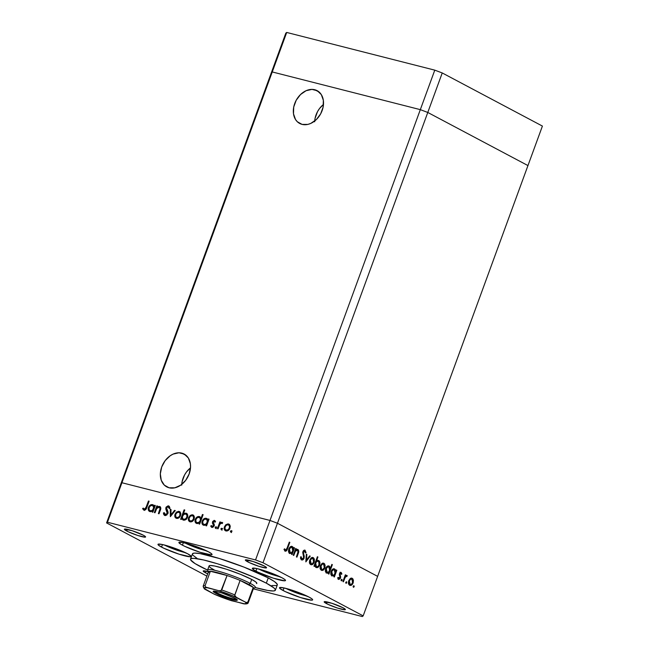 <?xml version="1.0" encoding="UTF-8"?>
<svg xmlns="http://www.w3.org/2000/svg" width="649" height="649" viewBox="0 0 649 649"><rect width="100%" height="100%" fill="white"/><g stroke="black" fill="none" stroke-linecap="round" stroke-linejoin="round"><path stroke-width="0.97" d="M181.785 453.132A18.578 13.986 117.9 0 1 184.146 454.04A18.578 13.986 117.9 0 1 188.535 475.506A18.578 13.986 117.9 0 1 169.097 487.788L174.832 487.805L180.657 485.184L185.695 480.317L189.159 473.957L190.546 467.053L190.376 463.735L188.34 457.991L184.332 454.146L178.978 452.783L173.088 454.113L170.225 455.736L165.187 460.603L161.715 466.964L160.335 473.859L161.252 480.244L164.327 485.127L169.097 487.788A18.578 13.986 117.9 0 1 166.736 486.872A18.578 13.986 117.9 0 1 162.347 465.414A18.578 13.986 117.9 0 1 181.785 453.132L186.231 455.493L181.785 453.132M314.765 89.74A18.578 13.986 117.9 0 1 317.126 90.649A18.578 13.986 117.9 0 1 321.515 112.107A18.578 13.986 117.9 0 1 302.085 124.389L307.813 124.413L310.774 123.415L316.306 119.594L320.647 113.875L323.121 107.109L323.356 100.344L321.32 94.6L317.32 90.755L311.966 89.392L306.068 90.714L300.536 94.535L296.204 100.254L293.729 107.02L293.494 113.786L295.53 119.53L297.315 121.736L302.085 124.389A18.578 13.986 117.9 0 1 299.716 123.48A18.578 13.986 117.9 0 1 295.327 102.023A18.578 13.986 117.9 0 1 314.765 89.74L319.211 92.093L314.765 89.74M420.325 109.649L270 520.441L121.931 482.742L272.256 71.95L420.325 109.649L427.78 112.455L527.953 165.576L377.629 576.369L542.41 126.076L527.953 165.576L427.78 112.455L277.456 523.248L377.629 576.369L277.456 523.248L427.78 112.455L527.953 165.576L427.78 112.455L442.237 72.956L542.41 126.076L442.237 72.956L427.78 112.455L420.325 109.649L427.78 112.455L420.325 109.649L434.781 70.149L442.237 72.956L434.781 70.149L420.325 109.649L272.256 71.95L271.371 72.631L272.256 71.95L420.325 109.649L270 520.441L277.456 523.248L270 520.441L121.931 482.742L270 520.441L121.931 482.742L286.712 32.45L434.781 70.149L286.712 32.45L285.828 33.131L286.712 32.45L272.256 71.95L420.325 109.649M121.047 483.424L121.931 482.742L107.474 522.242L255.544 559.941L270 520.441L255.544 559.941L107.474 522.242L106.59 522.924L121.047 483.424L121.931 482.742L121.047 483.424L271.371 72.631L106.59 522.924L206.763 576.044L106.59 522.924L107.474 522.242L121.931 482.742L121.047 483.424M314.668 121.793L315.073 118.337L317.548 111.579L319.519 108.529L323.486 104.457A18.578 13.986 -62.1 0 0 314.708 120.998M181.688 485.184L182.093 481.736L184.567 474.971L186.539 471.92L190.498 467.848A18.578 13.986 -62.1 0 0 181.728 484.389M271.371 72.631L272.256 71.95L271.371 72.631L285.828 33.131L271.371 72.631M211.663 568.443L214.186 569.887A25.416 3.01 20.1 0 1 209.083 565.928A25.416 3.01 20.1 0 1 225.625 568.978A25.416 3.01 20.1 0 1 251.723 579.443L255.949 582.08L256.679 583.581M275.387 590.192L277.31 584.919A45.187 5.346 -159.9 0 0 268.248 577.894L266.317 583.159A45.187 5.346 20.1 0 1 275.387 590.192A45.187 5.346 20.1 0 1 255.235 587.532L267.786 590.46L273.343 590.971L275.127 590.525L275.298 589.47L273.837 587.84L266.317 583.159L268.248 577.894L274.438 581.569L277.22 584.197L277.058 585.26L276.36 585.56L271.923 585.52M207.631 570.114A45.187 5.346 20.1 0 1 199.584 566.163A45.187 5.346 20.1 0 1 190.522 559.138A45.187 5.346 20.1 0 1 219.922 564.549A45.187 5.346 20.1 0 1 266.317 583.159L253.727 577.18L233.81 569.278L217.496 563.794L203.535 559.965L194.051 558.367L191.471 558.505L190.49 559.251L190.611 559.86L195.098 563.608L207.631 570.114M318.813 562.083L317.637 560.241M283.045 590.493A17.653 2.093 20.1 0 1 279.508 587.743A17.653 2.093 20.1 0 1 290.987 589.86A17.653 2.093 20.1 0 1 309.119 597.129L312.055 598.954L312.558 600L311.861 600.179L300.576 597.567L285.3 591.612L280.108 588.659L279.605 587.613L283.475 587.824L291.588 590.046L309.119 597.129A17.653 2.093 20.1 0 1 312.656 599.871A17.653 2.093 20.1 0 1 301.168 597.753A17.653 2.093 20.1 0 1 283.045 590.493L283.986 587.929L283.045 590.493M161.52 547.099A17.653 2.093 20.1 0 1 157.983 544.349A17.653 2.093 20.1 0 1 169.462 546.466A17.653 2.093 20.1 0 1 187.585 553.735L191.098 556.193L190.327 556.785L179.051 554.173L163.775 548.218L158.583 545.265L158.08 544.219L161.942 544.43L170.062 546.653L187.585 553.735A17.653 2.093 20.1 0 1 191.131 556.477A17.653 2.093 20.1 0 1 179.643 554.36A17.653 2.093 20.1 0 1 161.52 547.099L162.461 544.535L161.52 547.099M182.434 545.176A17.653 2.093 20.1 0 1 178.897 542.426A17.653 2.093 20.1 0 1 190.376 544.543A17.653 2.093 20.1 0 1 208.499 551.812L211.436 553.646L211.939 554.692L211.241 554.863L199.965 552.25L184.689 546.304L180.682 544.178L178.994 542.296L182.856 542.507L190.976 544.738L208.499 551.812A17.653 2.093 20.1 0 1 212.045 554.562A17.653 2.093 20.1 0 1 200.557 552.445A17.653 2.093 20.1 0 1 182.434 545.176L183.367 542.613L182.434 545.176M255.901 571.128A17.653 2.093 20.1 0 1 252.356 568.378A17.653 2.093 20.1 0 1 263.843 570.495A17.653 2.093 20.1 0 1 281.966 577.764L284.903 579.589L285.471 580.23L284.708 580.814L273.424 578.202L258.148 572.248L254.148 570.13L252.461 568.248L256.323 568.459L264.435 570.682L281.966 577.764A17.653 2.093 20.1 0 1 285.503 580.506A17.653 2.093 20.1 0 1 274.024 578.389A17.653 2.093 20.1 0 1 255.901 571.128L256.834 568.565L255.901 571.128M126.644 530.971A11.293 1.339 20.1 0 1 124.381 529.211A11.293 1.339 20.1 0 1 131.731 530.566A11.293 1.339 20.1 0 1 143.332 535.222L145.214 536.39L145.579 536.796L145.084 537.169L137.864 535.498L128.088 531.693L124.446 529.13L132.112 530.687L143.332 535.222A11.293 1.339 20.1 0 1 145.595 536.974A11.293 1.339 20.1 0 1 138.245 535.62A11.293 1.339 20.1 0 1 126.644 530.971L127.245 529.333L126.644 530.971M326.431 603.57A11.293 1.339 20.1 0 1 324.167 601.818A11.293 1.339 20.1 0 1 331.517 603.164A11.293 1.339 20.1 0 1 343.118 607.821L345.357 609.395L344.87 609.776L337.65 608.105L327.875 604.292L324.232 601.728L331.899 603.294L343.118 607.821A11.293 1.339 20.1 0 1 345.382 609.581A11.293 1.339 20.1 0 1 338.032 608.227A11.293 1.339 20.1 0 1 326.431 603.57L327.031 601.931L326.431 603.57M209.002 571.899L203.721 570.82L203.226 571.201L205.473 572.775A11.293 1.339 20.1 0 0 207.688 573.854L205.473 572.775L206.074 571.136L205.473 572.775A11.293 1.339 20.1 0 1 203.21 571.015A11.293 1.339 20.1 0 1 208.37 571.712M247.602 561.766A11.293 1.339 20.1 0 1 245.338 560.014A11.293 1.339 20.1 0 1 252.688 561.369A11.293 1.339 20.1 0 1 264.289 566.017L266.528 567.591L266.041 567.972L258.821 566.301L249.046 562.488L245.403 559.925L253.069 561.49L264.289 566.017A11.293 1.339 20.1 0 1 266.552 567.778A11.293 1.339 20.1 0 1 259.202 566.423A11.293 1.339 20.1 0 1 247.602 561.766L248.202 560.128L247.602 561.766M262.999 562.748L363.172 615.869L377.629 576.369L277.456 523.248L262.999 562.748L255.544 559.941L262.999 562.748L277.456 523.248L270 520.441L277.456 523.248L377.629 576.369L363.172 615.869L262.999 562.748M297.859 549.468L295.214 549.808L295.774 549.954L296.22 548.738L295.701 548.462L293.234 555.203L293.754 555.471L293.234 555.203L295.701 548.462L296.22 548.738L295.774 549.954L296.828 549.33L298.256 549.776L298.475 552.843L296.926 557.15L296.406 556.883L298.134 551.52L297.648 550.36L296.382 550.279L295.384 551.269L293.754 555.471L295.384 551.269L297.469 550.247L298.061 552.145L296.406 556.883L296.926 557.15L298.183 553.711C299.011 551.796 298.905 550.376 297.859 549.468L297.518 549.338M300.633 558.521L301.874 558.935L301.177 556.728L300.519 556.939L301.534 559.876C302.548 560.282 303.399 559.738 304.089 558.254L303.513 558.108L304.089 558.254L302.937 559.779L301.688 559.957L300.69 558.74L300.519 556.939L301.177 556.728L301.874 558.935L303.399 558.343L303.683 556.801L302.75 552.202L303.602 550.506L304.973 550.149L306.077 552.583L305.403 552.899L304.381 551.033L303.302 552.559L304.267 556.29L304.089 558.254L303.44 551.845L304.714 551.123L305.403 552.899L306.077 552.583L304.843 550.109M305.841 561.88L306.312 554.092L306.872 554.384L306.474 560.03L309.662 555.869L310.222 556.161L305.841 561.88L310.222 556.161L309.662 555.869L306.474 560.03L306.872 554.384L306.312 554.092L305.841 561.88M310.701 564.598C312.088 565.125 313.232 564.354 314.14 562.285L313.572 562.139L314.14 562.285L314.441 559.584L313.702 559.397L314.441 559.584L313.248 557.629L311.244 557.897L309.792 559.982L311.747 557.588L313.021 557.523L314.027 558.367L314.343 561.612L312.599 564.419L311.147 564.768L309.946 563.916L309.443 562.115L309.792 559.982C309.135 562.18 309.435 563.721 310.701 564.598L311.106 564.76M321.385 570.268C322.772 570.787 323.924 570.017 324.825 567.948L324.257 567.81L324.825 567.948L325.125 565.255L324.386 565.06L325.125 565.255L323.932 563.291L321.928 563.559L320.476 565.644L322.439 563.259L323.705 563.194L324.711 564.03L325.027 567.275L323.291 570.082L321.831 570.439L320.63 569.587L320.127 567.778L320.476 565.644C319.819 567.843 320.119 569.384 321.385 570.268L321.79 570.43M334.649 568.978L333.854 568.775L334.649 568.978C333.245 568.459 332.093 569.222 331.177 571.274C330.519 573.481 330.82 575.038 332.085 575.939L334.267 575.566L333.221 575.298L334.267 575.566L333.837 576.734L334.357 577.002L336.823 570.268L336.304 570L335.849 571.242L335.249 571.088L335.849 571.242L336.304 570L336.823 570.268L334.357 577.002L333.837 576.734L334.267 575.566L332.085 575.939L330.909 574.097L331.055 571.623L332.037 569.765L333.716 568.784L335.314 569.546L335.849 571.242L334.251 568.824M353.437 587.264L354.192 586.753L353.17 586.493L354.192 586.753L353.827 585.682L353.234 586.242L353.437 587.264L353.178 586.858L353.9 585.69L354.24 586.599L353.527 587.296M349.681 585.276C351.068 585.796 352.22 585.025 353.121 582.956L352.553 582.81L353.121 582.956L353.421 580.255L352.683 580.068L353.421 580.255L352.229 578.3L350.225 578.567L348.773 580.652L350.736 578.259L352.001 578.194L353.007 579.038L353.324 582.283L351.588 585.09L350.127 585.439L348.927 584.595L348.424 582.786L348.773 580.652C348.115 582.851 348.416 584.392 349.681 585.276L350.087 585.43M345.99 583.321L346.753 582.802L345.73 582.542L346.753 582.802L346.558 581.78L345.795 582.299L345.99 583.321L345.747 582.453L346.72 581.934L346.079 583.354M346.955 575.501L344.96 575.923L345.519 576.069L345.885 575.079L345.365 574.803L342.907 581.536L343.418 581.812L342.907 581.536L345.365 574.803L345.885 575.079L345.519 576.069L346.607 575.42L347.32 575.971L345.325 577.058L343.418 581.812L345.187 577.286L347.32 575.971L346.793 575.444M341.35 580.855L342.112 580.344L341.09 580.084L342.112 580.344L341.739 579.273L341.155 579.833L341.35 580.855L341.09 580.449L341.812 579.281L342.153 580.19L341.439 580.887M338.535 579.362L340.482 578.072L339.914 577.926L340.482 578.072L340.66 576.92L339.946 576.742L340.66 576.92L340.254 575.582L339.37 575.355L340.254 575.582L339.281 574.406L339.906 574.568L339.987 573.878L339.427 573.732L340.863 573.262L341.333 574.357L341.893 573.959L341.22 573.789L341.893 573.959L341.171 572.434L339.459 573.635L341.058 572.386L341.893 573.959L341.333 574.357L340.749 573.221L339.987 573.878L340.668 577.066L340.117 578.778L338.656 579.419L337.667 577.813L338.234 577.375L339.111 578.592L339.906 577.943L339.459 573.635L339.946 577.829L338.81 578.519L338.234 577.375L337.667 577.813L338.77 579.452M329.197 566.082L328.402 565.887L329.197 566.082C327.794 565.563 326.634 566.334 325.717 568.386C325.06 570.585 325.368 572.142 326.625 573.051L328.816 572.678L327.769 572.41L328.816 572.678L328.386 573.838L328.905 574.114L332.361 564.662L331.85 564.387L330.373 568.41L329.814 568.264L330.373 568.41L331.85 564.387L332.361 564.662L328.905 574.114L328.386 573.838L328.816 572.678L327.696 573.237L326.22 572.759L325.368 570.43L326.009 567.721L327.769 566.009L329.66 566.431L330.373 568.41L328.8 565.928M316.112 567.469C317.515 567.997 318.675 567.226 319.592 565.174L319.024 565.028L319.592 565.174C320.249 562.967 319.941 561.409 318.683 560.509L315.917 560.801L316.477 560.939L317.921 557.004L317.402 556.728L313.946 566.179L314.457 566.455L314.919 565.206L314.351 565.068L314.919 565.206L314.457 566.455L313.946 566.179L317.402 556.728L317.921 557.004L316.477 560.939L317.596 560.347L318.894 560.639L319.925 563.738L318.935 566.423L317.345 567.615L315.649 567.137L314.919 565.206L316.509 567.632M292.35 546.547L291.555 546.344L292.35 546.547C290.947 546.028 289.795 546.791 288.878 548.843C288.221 551.05 288.521 552.607 289.787 553.508L291.969 553.135L290.922 552.867L291.969 553.135L291.539 554.303L292.058 554.571L294.524 547.837L294.005 547.569L293.551 548.811L292.95 548.656L293.551 548.811L294.005 547.569L294.524 547.837L292.058 554.571L291.539 554.303L291.969 553.135L289.787 553.508L288.61 551.666L288.756 549.192L289.738 547.334L291.417 546.353L293.015 547.115L293.551 548.811L291.953 546.393M284.035 549.606L285.665 550.263L286.436 549.727L289.316 542.118L289.827 542.386L286.566 550.709L285.033 551.131L284.035 549.33L284.595 548.786L285.406 550.198L284.595 548.786L284.035 549.33L285.309 551.236M362.288 616.55L253.337 588.813L362.288 616.55L363.172 615.869L362.288 616.55M159.127 507.218L160.644 509.222L160.019 508.889L159.532 510.447L160.133 510.763L159.532 510.447L158.38 513.61L159.029 513.781L160.287 510.341C161.155 508.394 160.903 507.088 159.549 506.415L160.238 506.788L159.549 506.415L157.026 507.234L157.618 507.542L157.026 507.234L157.472 506.017L156.815 505.855L157.415 506.171L156.815 505.855L154.357 512.588L155.006 512.751L154.357 512.588L156.815 505.855L157.472 506.017L157.026 507.234L158.275 506.471L160.06 506.642L160.676 509.116L159.029 513.781L158.38 513.61L160.06 508.589L159.127 507.218L156.774 508.362L155.006 512.751L156.66 508.54L159.127 507.218L160.798 508.354M164.96 515.541L164.246 513.391L163.426 512.953L164.911 515.533L167.904 513.57L165.755 515.557L164.4 515.314L163.629 514.235L163.426 512.953L164.213 512.645L165.252 514.584L166.387 514.422L167.255 513.391L165.811 509.059L166.103 507.12L168.14 505.806L169.714 507.226L169.876 507.907L169.073 508.329L168.083 506.78L166.533 507.851L167.969 511.696L167.904 513.57L166.582 507.68L168.083 506.78L169.138 507.307M170.354 516.661L170.289 509.287L171.003 509.465L170.979 514.819L174.54 510.365L175.254 510.544L170.354 516.661L175.254 510.544L174.54 510.365L170.979 514.819L171.003 509.465L170.289 509.287L170.354 516.661M175.043 514.195L176.39 512.199L178.499 511.315L180.097 511.947L180.86 513.943L179.87 516.888L177.388 518.437L176.017 518.17L174.946 516.872L175.043 514.195C174.419 516.369 174.914 517.756 176.536 518.364C178.288 518.616 179.627 517.691 180.568 515.598L180.706 513.018L179.092 511.396L176.65 511.988L177.404 512.394L176.65 511.988L175.043 514.195L175.644 514.511L175.043 514.195M188.616 517.651L190.214 515.444L192.063 514.771L193.67 515.403L194.424 517.391L193.443 520.336L190.96 521.893L189.589 521.626L188.51 520.328L188.616 517.651C187.983 519.825 188.486 521.212 190.108 521.82C191.853 522.072 193.199 521.147 194.132 519.054L194.278 516.474L192.656 514.852L190.214 515.444L190.976 515.85L190.214 515.444L188.616 517.651L189.216 517.967L188.616 517.651M207.923 520.23L208.378 518.981L209.035 519.151L206.569 525.885L205.911 525.714L206.341 524.554L204.338 525.357L202.715 524.749L201.904 522.469L203.38 519.249L206.268 518.316L207.364 518.957L207.923 520.23L206.268 518.316C204.5 518.064 203.145 518.989 202.196 521.066C201.571 523.248 202.066 524.652 203.697 525.276L206.341 524.554L205.911 525.714L206.569 525.885L209.035 519.151L208.378 518.981L208.978 519.297L208.378 518.981L207.923 520.23L208.524 520.547L207.923 520.23M231.539 532.594L230.387 531.239L230.719 532.164L230.452 531.093L231.49 530.736L230.971 532.164L231.604 531.547L231.279 530.622L230.387 531.239L231.214 531.669L232.099 531.06M224.449 526.777L225.795 524.781L227.904 523.897L229.511 524.53L230.265 526.517L229.284 529.462L226.801 531.02L225.43 530.752L224.351 529.454L224.449 526.777C223.824 528.951 224.327 530.338 225.949 530.947C227.694 531.198 229.04 530.274 229.973 528.181L230.119 525.601L228.497 523.97L226.055 524.57L226.817 524.976L226.055 524.57L224.449 526.777L225.057 527.093L224.449 526.777M222.088 530.192L220.936 528.83L221.268 529.754L221.09 528.546L222.177 528.554L221.39 529.771L222.153 529.138L221.828 528.221L220.936 528.83L221.755 529.268L222.648 528.651M218.08 528.813L217.423 528.643L219.889 521.91L220.546 522.08L220.181 523.07L222.031 522.348L222.372 522.664L221.755 523.289L220.782 523.248L219.792 524.4L218.08 528.813L219.873 524.27L222.372 522.664L221.893 522.291L220.181 523.07L220.546 522.08L219.889 521.91L217.423 528.643L218.08 528.813M216.287 528.708L215.135 527.353L215.46 528.278L215.29 527.069L216.377 527.077L215.59 528.294L216.352 527.661L216.028 526.737L215.135 527.353L215.955 527.791L216.847 527.175M214.243 521.244L214.9 522.194L215.557 521.723L214.543 520.417L212.548 521.845L213.164 522.169L212.694 521.504L214.113 520.384L215.484 521.504L214.9 522.194L213.943 521.252L213.213 521.974L214.3 524.716L214.089 526.006L212.872 527.272L211.477 527.199L210.698 526.063L211.363 525.552L212.531 526.542L213.545 525.512L212.45 523.118L212.548 521.845L213.497 525.69L211.972 526.461L212.977 526.964L211.363 525.552L210.698 526.063L211.89 527.369L214.162 525.82L213.213 521.974L214.243 521.244L215.192 521.731L214.486 521.374M200.979 518.519L202.447 514.503L203.105 514.665L199.649 524.116L198.992 523.954L199.413 522.786L197.418 523.597L195.795 522.989L195.065 520.003L196.72 517.253L199.34 516.547L200.979 518.519L199.34 516.547C197.58 516.304 196.225 517.221 195.268 519.305C194.643 521.48 195.146 522.883 196.769 523.516L199.413 522.786L198.992 523.954L199.649 524.116L203.105 514.665L202.447 514.503L203.048 514.819L202.447 514.503L200.979 518.519L201.579 518.835L200.979 518.519M181.761 518.202L181.306 519.451L180.649 519.281L184.105 509.83L184.762 510L183.318 513.935L184.649 513.189L186.506 513.351L187.585 514.673L187.756 516.304L186.79 518.648L184.933 520.036L182.823 519.881L181.761 518.202L183.416 520.117C185.176 520.36 186.539 519.443 187.488 517.358C188.113 515.176 187.61 513.781 185.987 513.148L183.318 513.935L184.762 510L184.105 509.83L180.649 519.281L181.306 519.451L181.761 518.202L182.58 518.64L181.761 518.202M154.211 506.553L154.665 505.303L155.322 505.474L152.856 512.207L152.199 512.037L152.629 510.877L150.625 511.688L149.002 511.079L148.191 508.792L149.668 505.571L152.547 504.638L153.651 505.279L154.211 506.553L152.547 504.638C150.787 504.395 149.432 505.311 148.483 507.388C147.858 509.57 148.353 510.974 149.976 511.607L152.629 510.877L152.199 512.037L152.856 512.207L155.322 505.474L154.665 505.303L155.265 505.62L154.665 505.303L154.211 506.553L154.811 506.869L154.211 506.553M144.338 509.262L145.157 509.7L144.338 509.262L145.563 508.638L148.459 501.012L149.116 501.182L145.798 509.538L143.956 510.195L142.585 508.686L143.226 508.078L144.338 509.262L143.226 508.078L142.585 508.686L143.956 510.195C145.4 510.228 146.366 509.295 146.836 507.404L149.116 501.182L148.459 501.012L146.22 507.145L146.82 507.461L146.22 507.145L144.338 509.262L143.908 509.011M197.028 558.343L193.069 555.333M192.542 554.587L192.704 553.532L194.497 553.086L200.054 553.597L219.427 558.529L244.008 567.121L268.248 577.894A45.187 5.346 -159.9 0 0 221.853 559.284A45.187 5.346 -159.9 0 0 192.453 553.865L190.522 559.138M209.14 566.334L209.229 565.741L210.235 565.49L214.795 566.042L226.485 569.246L240.349 574.284L251.723 579.443A25.416 3.01 20.1 0 1 256.817 583.394M231.717 531.101L231.158 532.123M229.6 524.497L226.882 525.009L229.316 524.408L228.497 523.97L229.405 524.433M229.008 524.165L228.497 523.97M225.398 530.736L225.949 530.947M225.836 530.914L224.992 528.862M224.992 528.602L225.795 530.874M225.025 529.268L225.171 529.884M228.399 530.428L226.671 530.403L228.172 530.509M229.219 525.301L230.281 526.639M228.197 524.798L226.412 525.211L225.106 526.947L225.025 528.984L226.25 530.119C225.008 529.657 224.635 528.594 225.106 526.947C225.82 525.349 226.85 524.635 228.197 524.798L228.197 524.798C229.413 525.292 229.795 526.363 229.316 528.018L229.916 528.335L229.316 528.018C228.602 529.608 227.58 530.314 226.25 530.119L226.679 530.403M230.265 526.59L228.57 524.944L229.511 526.444L229.211 528.278L228.018 529.746L226.25 530.119M222.266 528.692L221.707 529.722M220.165 523.832L220.4 523.183L220.165 523.832M220.49 522.226L219.889 521.91L220.49 522.226M220.66 523.321L220.181 523.07L220.66 523.321M221.001 523.508L222.712 522.729M222.372 522.664L221.893 522.291M222.502 522.696L221.398 523.151M216.458 527.215L215.906 528.237M211.988 527.386L210.698 526.063L211.769 526.307L212.118 527.499M212.182 525.99L212.831 526.915M212.158 526.534L212.977 526.964M214.089 525.998L213.497 525.69L214.089 525.998M214.284 525.382L213.553 525L214.284 525.382M214.373 525.43L212.41 522.948L213.237 523.378L213.367 522.283M214.065 521.228L215.119 520.814L213.708 521.626M214.787 520.847L214.202 521.123M213.286 522.559L214.324 525.301M206.942 524.871L206.341 524.554L206.942 524.871M203.186 525.082L203.697 525.276M203.616 525.252L202.723 523.062M202.796 521.39L202.196 521.066L202.796 521.39M204.849 519.184L207.088 518.746L206.268 518.316L207.177 518.778M206.796 518.51L206.268 518.316M207.396 518.851L204.751 519.257M202.723 522.899L203.543 525.187M207.429 523.792L206.187 524.773L204.443 524.741M208.191 521.463L207.209 519.735L208.191 521.723M205.968 519.143L204.175 519.516L202.845 521.244L202.796 523.297L204.021 524.457C202.78 523.978 202.391 522.907 202.845 521.244C203.583 519.646 204.622 518.949 205.968 519.143L206.39 519.297L205.968 519.143C207.242 519.606 207.631 520.676 207.145 522.364L207.745 522.68L207.145 522.364C206.423 523.97 205.376 524.668 204.021 524.457L205.903 524.863M206.487 524.627L207.258 524.003M200.014 523.102L199.413 522.786L200.014 523.102M196.258 523.321L196.769 523.516M196.688 523.492L195.795 521.293M195.876 519.622L195.268 519.305L195.876 519.622M197.929 517.423L200.16 516.985L199.34 516.547L200.217 517.002M199.827 516.734L199.34 516.547M200.314 517.034L197.823 517.488M195.803 521.139L196.615 523.427M200.509 522.031L199.267 523.005L197.515 522.972M200.273 517.967L201.263 519.954M199.048 517.383L197.255 517.748L195.925 519.476L195.868 521.536L197.093 522.696C195.86 522.218 195.471 521.147 195.925 519.476C196.655 517.886 197.702 517.188 199.048 517.383L199.462 517.537L199.048 517.383C200.314 517.845 200.703 518.916 200.217 520.603L200.817 520.92L200.217 520.603C199.494 522.21 198.456 522.907 197.093 522.696L198.983 523.102M201.263 519.695L199.462 517.537L200.403 518.932L200.111 520.863L198.894 522.34L197.093 522.696M199.559 522.867L200.33 522.242A17.653 2.093 -159.9 0 0 200.314 522.258A17.653 2.093 20.1 0 1 200.322 522.258M193.759 515.371L191.041 515.882L193.475 515.282L192.656 514.852L193.564 515.306M193.167 515.038L192.656 514.852M189.565 521.618L190.108 521.82M189.995 521.788L189.151 519.735M189.151 519.476L189.954 521.747M189.184 520.141L189.33 520.758M192.558 521.301L190.83 521.277L192.331 521.39M193.378 516.174L194.44 517.513M192.355 515.671L190.36 516.247L189.11 518.348L189.386 520.263L191.228 521.431L190.408 520.993L192.177 520.62L193.475 518.892L194.075 519.208L193.475 518.892L193.451 516.604L192.355 515.671C193.58 516.166 193.954 517.237 193.475 518.892C192.761 520.482 191.739 521.188 190.408 520.993C189.167 520.53 188.794 519.476 189.265 517.821C189.979 516.223 191.009 515.509 192.355 515.671L194.432 517.464M190.408 520.993L190.838 521.285M181.98 518.324L182.312 517.407L181.98 518.324M183.245 514.868L183.545 514.057L183.245 514.868M184.705 510.146L184.105 509.83L184.705 510.146M183.959 514.276L183.318 513.935L183.959 514.276M184.146 514.373L186.807 513.586L185.987 513.148L186.888 513.61M186.498 513.343L185.987 513.148M182.896 519.922L183.416 520.117M183.334 520.092L182.58 518.64L183.375 520.133M187.074 513.667L184.462 514.13M186.888 514.568L187.829 516.044M186.328 519.354L184.965 519.784L183.716 519.289C182.442 518.827 182.053 517.748 182.539 516.069C183.269 514.462 184.308 513.765 185.671 513.976L187.78 515.801M184.324 519.662L182.669 518.551L182.385 516.604L183.862 514.332L185.671 513.976C186.904 514.454 187.293 515.525 186.839 517.188L187.431 517.504L186.839 517.188C186.101 518.786 185.062 519.484 183.716 519.289L185.655 519.679M180.187 511.915L177.469 512.426L179.911 511.826L179.092 511.396L179.992 511.85M179.595 511.582L179.092 511.396M175.993 518.153L176.536 518.364M176.431 518.332L175.579 516.288M175.579 516.02L176.382 518.291M175.619 516.685L175.765 517.31M178.986 517.845L177.266 517.821L178.759 517.934M179.805 512.718L180.876 514.057M176.836 517.537L177.656 517.975L176.836 517.537L178.605 517.164L179.911 515.436L180.503 515.752L179.911 515.436L179.878 513.148L178.783 512.223C180.008 512.71 180.381 513.781 179.911 515.436C179.197 517.034 178.175 517.732 176.836 517.537C175.603 517.075 175.222 516.02 175.692 514.365C176.406 512.767 177.437 512.053 178.783 512.223L180.86 514.008M171.085 515.744L171.093 514.876L171.085 515.744M171.003 509.66L170.289 509.287L171.003 509.66M171.579 515.136L170.979 514.819L171.579 515.136M175.141 510.682L174.54 510.365L175.141 510.682M164.505 515.379L164.911 515.533M165.649 514.795L164.213 512.645L163.426 512.953L164.319 513.359L164.603 515.046M165.252 514.584L166.898 514.99L165.252 514.584L167.255 513.391L167.856 513.708L167.255 513.391L167.328 512.418L168.075 512.815L166.55 510.617L167.369 511.047L165.811 509.059L166.631 509.489L165.811 509.059L165.917 507.55L166.525 507.875L165.917 507.55L168.497 505.855L169.876 507.907L169.073 508.329L168.083 506.78M168.148 512.856L166.566 508.816M167.556 506.772L169.219 506.269M169.892 508.759L168.902 507.218M169.113 507.299L169.689 508.013M169.324 506.293L167.491 506.828M166.574 508.759L168.083 512.605M165.609 514.762L165.3 514.292M156.969 508.11L157.253 507.348L156.969 508.11M157.853 507.672L160.368 506.853L158.453 507.218M160.181 507.729L160.83 508.451M159.743 506.788L159.094 506.91M153.229 511.193L152.629 510.877L153.229 511.193M149.473 511.412L149.976 511.607M149.903 511.582L149.01 509.384M149.083 507.713L148.483 507.388L149.083 507.713M151.136 505.506L153.375 505.068L152.547 504.638L153.464 505.1M153.075 504.833L152.547 504.638M153.675 505.173L151.039 505.579M149.01 509.222L149.83 511.509M153.716 510.114L152.474 511.096L150.73 511.063M154.478 507.786L153.497 506.058L154.478 508.045M152.255 505.466L150.463 505.839L149.132 507.567L149.075 509.619L150.308 510.779C149.067 510.301 148.678 509.23 149.132 507.567C149.87 505.969 150.909 505.271 152.255 505.466L152.677 505.628L152.255 505.466C153.521 505.928 153.918 507.007 153.432 508.686L154.024 509.003L153.432 508.686C152.702 510.292 151.663 510.99 150.308 510.779L152.191 511.193M152.775 510.95L153.545 510.325M149.059 501.328L148.459 501.012L149.059 501.328M144.054 510.219L142.585 508.686L143.729 508.816L143.405 509.124L144.313 510.43M204.021 524.457L205.368 524.335L206.609 523.354L207.364 520.985L206.374 519.289L207.209 519.735M183.716 519.289L185.5 518.916L186.839 517.188L186.896 515.136L185.671 513.976M178.783 512.223L176.796 512.791L175.611 514.633L175.822 516.815L177.274 517.829M150.308 510.779L151.655 510.658L152.896 509.684L153.651 507.307L152.661 505.62L153.497 506.058M352.31 579.654L351.19 578.032L352.375 579.995M352.22 579.338L351.961 578.77M349.276 584.303L348.367 583.654M349.227 584.295L350.273 584.562L349.284 580.928C349.973 579.354 350.858 578.754 351.928 579.127L352.602 582.688C351.912 584.262 351.044 584.846 349.981 584.441L349.535 584.335M349.284 580.928L348.724 580.79L349.284 580.928L349.413 583.922L350.322 584.571L351.433 584.319L352.764 582.153L352.488 579.671L350.833 579.095L349.284 580.928M348.627 583.962L349.981 584.441M350.606 578.754L351.928 579.127M345.909 575.233L347.32 575.971L345.893 576.101L346.12 575.428M345.406 575.971L346.55 576.28M346.363 576.231L345.56 576.028M344.522 577.115L345.187 577.286L344.522 577.115M343.686 579.403L344.246 579.549L343.686 579.403M344.765 576.207L345.333 575.963M340.125 572.167L340.847 573.7M340.684 573.213L339.792 572.986M339.013 578.592L338.259 579.159M338.908 577.569L337.772 578.259L338.81 578.519M339.719 572.962L340.766 573.221L340.409 572.418M338.015 579.216L339.07 578.51M333.967 574.957L333.789 575.444L333.967 574.957M331.55 575.858L333.221 575.298L331.98 575.882M333.724 568.784L334.633 569.992M334.689 570.211L333.602 568.711M331.704 574.982L330.787 574.316M331.655 574.973L332.702 575.241L331.688 571.558C332.393 569.984 333.278 569.4 334.357 569.806L335.071 573.375C334.373 574.965 333.481 575.549 332.402 575.119L331.964 575.014M331.688 571.558L331.128 571.412L331.688 571.558L331.834 574.584L332.75 575.249L333.878 575.014L335.233 572.832L334.933 570.341L333.335 569.717L331.688 571.558M331.047 574.633L332.402 575.119M333.01 569.424L334.357 569.806M328.508 572.069L328.337 572.556L328.508 572.069M326.098 572.962L327.769 572.41L326.528 572.986M329.221 567.372L328.272 565.896L329.132 567.072M328.978 566.691L328.613 566.171M326.252 572.094L325.336 571.428M326.82 566.569L327.688 566.577M326.204 572.085L327.25 572.345L326.236 568.662C326.942 567.096 327.826 566.512 328.897 566.918L329.611 570.487C328.921 572.077 328.029 572.653 326.95 572.231L326.512 572.118M326.236 568.662L325.676 568.524L326.236 568.662L326.382 571.688L327.299 572.361L328.426 572.126L329.781 569.944L329.481 567.445L327.883 566.828L326.236 568.662M325.595 571.745L326.95 572.231M327.859 566.65L328.897 566.918M327.55 566.536L326.918 566.536M324.013 564.646L322.894 563.032L324.078 564.987M322.569 569.562L321.279 570.203M321.263 570.203L322.707 569.433M320.979 569.303L322.764 569.506L324.305 567.68C323.616 569.254 322.748 569.838 321.685 569.441L320.987 565.928C321.677 564.346 322.561 563.746 323.632 564.119L324.305 567.68L324.557 566.593L323.664 563.77M320.33 568.954L321.685 569.441L320.071 568.646M322.302 563.746L323.632 564.119L322.537 564.086L320.987 565.928L320.428 565.782L320.987 565.928L320.784 568.062L321.685 569.441M317.775 560.322L318.675 561.555L319.081 564.898C318.375 566.463 317.483 567.048 316.412 566.642L315.698 563.072L315.13 562.926L315.698 563.072C316.396 561.49 317.288 560.906 318.367 561.328L316.89 561.442L315.698 563.072L315.487 565.247L316.412 566.642L315.057 566.155M317.345 566.755L315.998 567.404M315.755 567.404L317.466 566.65M315.487 561.458L317.32 561.061L316.493 560.931M315.714 566.504L317.126 566.796L318.651 565.733L319.332 563.259L318.675 561.555M315.098 566.196L315.974 566.528M317.037 560.955L318.367 561.328M316.452 560.939L315.755 561.231M315.674 566.496L316.412 566.642M313.329 558.984L312.21 557.361L313.394 559.316M311.885 563.892L310.595 564.541L312.023 563.762M313.24 558.659L312.98 558.099M310.295 563.632L309.386 562.983M310.814 558.156L311.901 558.189L311.009 558.083M310.246 563.624L311.293 563.884L310.303 560.257C310.993 558.684 311.869 558.083 312.948 558.456L313.621 562.018C312.932 563.592 312.055 564.176 311.001 563.77L310.555 563.656M310.303 560.257L309.743 560.111L310.303 560.257L310.433 563.243L311.342 563.9L312.453 563.64L313.783 561.482L313.508 558.992L311.853 558.416L310.303 560.257M309.646 563.291L311.001 563.77M311.617 558.083L312.948 558.456M306.304 554.246L306.872 554.384L306.304 554.246M305.906 559.884L306.474 560.03L305.906 559.884M309.565 555.998L310.222 556.161L309.565 555.998M305.111 550.214L302.913 551.609L303.578 557.97L301.874 558.935L300.836 558.667L301.874 558.935M304.949 551.569L304.3 550.101L304.9 551.261M305.346 552.396L306.077 552.583L305.346 552.396M303.334 550.766L304.714 551.123M302.88 551.699L303.44 551.845L302.88 551.699M302.71 553.062L303.383 553.24L302.71 553.062M303.01 554.36L303.821 554.562L303.01 554.36M302.442 559.04L301.323 559.746M301.168 559.763L302.556 558.903M300.941 558.716L300.479 558.318M296.982 549.305L297.631 550.344M297.615 553.573L298.183 553.711L297.615 553.573M296.187 549.89L297.469 550.247M294.735 551.106L295.384 551.269L294.735 551.106M294.078 552.891L294.646 553.037L294.078 552.891M297.704 550.952L296.974 549.297M291.669 552.526L291.49 553.013L291.669 552.526M289.259 553.427L290.922 552.867L289.681 553.451M291.425 546.353L292.334 547.561M292.391 547.78L291.312 546.28M289.405 552.55L288.497 551.885M289.365 552.542L290.403 552.81L289.389 549.127C290.095 547.553 290.987 546.969 292.058 547.375L292.772 550.944C292.074 552.534 291.182 553.118 290.103 552.688L289.665 552.583M289.389 549.127L288.829 548.981L289.389 549.127L289.535 552.153L290.452 552.818L291.579 552.583L292.934 550.401L292.634 547.91L291.036 547.285L289.389 549.127M288.748 552.202L290.103 552.688M290.711 546.993L292.058 547.375M285.033 551.131C286.193 551.382 287.036 550.539 287.556 548.608L286.988 548.47L287.556 548.608L289.827 542.386L289.316 542.118L287.069 548.243L285.406 550.198L284.611 549.995M285.649 550.263L284.789 550.96M284.108 549.622L285.081 549.865L284.108 549.622M284.108 549.703L285.406 550.198M284.749 550.969L285.682 550.222M214.348 591.109A11.998 1.42 -159.9 0 0 216.669 592.683L215.752 593.316A12.85 1.525 20.1 0 1 213.326 591.174A12.85 1.525 20.1 0 1 222.234 593.072A12.85 1.525 20.1 0 1 234.735 598.143L236.869 599.473L237.283 599.936L236.731 600.366L228.513 598.467L217.399 594.135L214.478 592.586L213.253 591.215L216.068 591.369L221.974 592.991L234.735 598.143A12.85 1.525 20.1 0 1 237.291 599.944A12.85 1.525 20.1 0 1 229.632 598.816A12.85 1.525 20.1 0 1 215.752 593.316L216.669 592.683A11.998 1.42 20.1 0 1 214.348 591.109M217.066 591.596L216.669 592.683L217.066 591.596M208.816 572.467A24.005 2.839 20.1 0 1 208.532 572.053A24.005 2.839 20.1 0 1 210.365 571.274A24.005 2.839 20.1 0 1 227.053 575.525L217.066 572.523L210.365 571.274L227.053 575.525A24.005 2.839 20.1 0 1 240.098 580.425L253.24 587.394A24.005 2.839 20.1 0 1 253.288 588.44L255.081 587.621A25.416 3.01 -159.9 0 0 250.279 583.394L248.754 584.441A24.005 2.839 20.1 0 1 253.24 587.394L248.754 584.441L240.098 580.425L253.24 587.394L247.934 601.874L246.685 602.54L245.46 602.134L236.317 597.283L234.735 595.401L240.098 580.425A24.005 2.839 20.1 0 1 248.754 584.441L250.279 583.394A25.416 3.01 20.1 0 1 255.373 587.345M251.723 579.443L250.279 583.394L251.723 579.443M209.092 565.912L207.639 569.879A25.416 3.01 20.1 0 1 224.181 572.929A25.416 3.01 20.1 0 1 250.279 583.394A25.416 3.01 -159.9 0 0 222.834 572.507A25.416 3.01 -159.9 0 0 207.688 570.276L208.532 572.053M203.453 587.434L205.035 589.324L214.519 594.338M231.352 600.666L244.9 603.903M204.467 588.967L205.035 589.324A22.593 2.677 20.1 0 1 207.12 587.718L205.741 587.142L205.068 585.755L210.365 571.274L227.053 575.525L221.082 590.647L218.737 590.671L207.12 587.718L204.159 587.799L204.111 588.392L214.178 594.168L227.296 599.303L243.367 603.74L246.328 603.659L245.46 602.134L232.196 595.539L218.737 590.671L205.741 587.142L205.068 585.755L210.365 571.274A24.005 2.839 -159.9 0 0 208.483 571.68L203.186 586.161A24.005 2.839 20.1 0 1 205.068 585.755A24.005 2.839 -159.9 0 0 203.186 586.161A24.005 2.839 20.1 0 0 203.518 586.947M248.267 602.661A24.005 2.839 -159.9 0 0 247.934 601.874L246.685 602.54L245.46 602.134A22.593 2.677 20.1 0 1 243.367 603.74L244.121 603.878C246.693 604.089 248.072 603.684 248.267 602.661L253.564 588.181A24.005 2.839 -159.9 0 0 253.24 587.394L247.934 601.874A24.005 2.839 20.1 0 1 248.267 602.661A24.005 2.839 20.1 0 1 246.385 603.067M240.098 580.425A24.005 2.839 -159.9 0 0 227.053 575.525L221.755 590.006A24.005 2.839 20.1 0 1 234.8 594.914L240.098 580.425M221.755 590.006L220.271 590.841L218.737 590.671A22.593 2.677 20.1 0 1 236.317 597.283L235.238 596.472L234.8 594.914A24.005 2.839 -159.9 0 0 221.755 590.006M231.758 600.779L231.036 600.552L231.758 600.779A22.593 2.677 20.1 0 1 214.178 594.168L215.403 594.573M214.178 594.168L214.77 594.435M243.367 603.74L244.121 603.878M236.552 599.23A11.998 1.42 20.1 0 1 228.05 597.315A11.998 1.42 20.1 0 1 216.669 592.683A11.998 1.42 -159.9 0 0 228.05 597.315A11.998 1.42 -159.9 0 0 236.552 599.23M299.116 593.835A2.255 0.414 108.8 0 0 299.157 593.867A2.255 0.414 -71.2 0 1 299.116 593.835L285.86 588.375A15.389 1.825 20.1 0 0 299.116 593.835L307.399 596.253M291.717 590.087L302.872 594.224L291.717 590.087M271.963 574.47A2.255 0.414 108.8 0 0 272.012 574.503A2.255 0.414 -71.2 0 1 271.963 574.47L258.708 569.011A15.389 1.825 20.1 0 0 271.963 574.47L280.246 576.896M264.565 570.722L275.72 574.86L264.565 570.722M198.497 548.527A2.255 0.414 108.8 0 0 198.545 548.559A2.255 0.414 -71.2 0 1 198.497 548.527L185.249 543.059A15.389 1.825 20.1 0 0 198.497 548.527L206.78 550.944M191.098 544.779L202.261 548.908L191.098 544.779M177.583 550.441A2.255 0.414 108.8 0 0 177.631 550.474A2.255 0.414 -71.2 0 1 177.583 550.441L164.335 544.982A15.389 1.825 20.1 0 0 177.583 550.441L185.865 552.859M170.184 546.693L181.347 550.831L170.184 546.693M221.552 523.118L222.372 523.556M144.159 509.197L144.978 509.627M204.24 588.789L203.186 586.161M231.393 600.682L214.486 594.322M285.714 588.335L299.157 593.867L307.529 596.326M258.562 568.97L272.004 574.503L280.384 576.961M185.095 543.026L198.545 548.559L206.917 551.009M164.189 544.941L177.631 550.474L186.003 552.932"/></g></svg>
